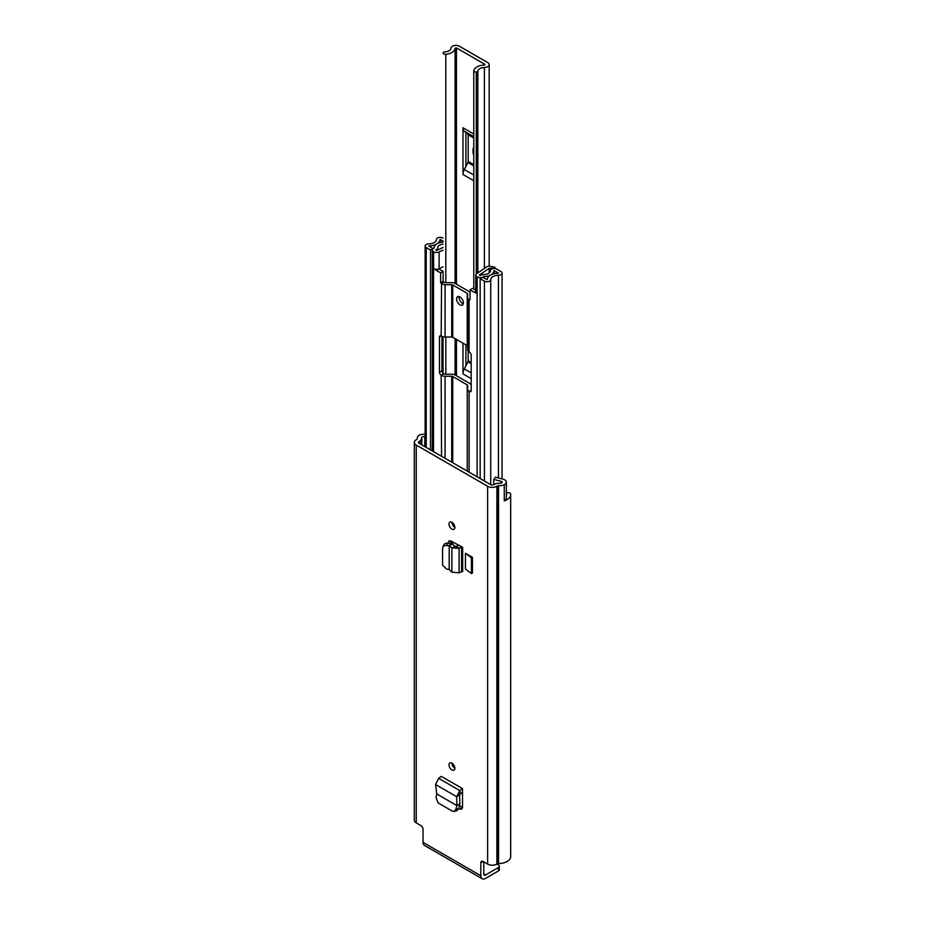 <?xml version="1.0" encoding="UTF-8"?>
<svg xmlns="http://www.w3.org/2000/svg" width="925" height="925" viewBox="0 0 925 925"><rect width="100%" height="100%" fill="white"/><g stroke="black" fill="none" stroke-linecap="round" stroke-linejoin="round"><path stroke-width="1.39" d="M451.932 763.16A4.163 2.405 60 0 1 454.661 766.825A4.163 2.405 60 0 1 454.013 770.167A4.163 2.405 60 0 1 451.932 769.958A4.163 2.405 60 0 1 449.215 766.282A4.163 2.405 60 0 1 449.851 762.952A4.163 2.405 60 0 1 451.932 763.16A4.163 2.405 60 0 0 454.88 768.259M465.425 553.266L465.425 568.967L471.426 573.604L471.426 557.902L465.425 553.266L472.444 557.312L471.426 557.902M471.426 573.604L472.444 573.014L472.444 557.312M480.827 862.794A3.203 1.85 60 0 1 481.486 861.325A3.203 1.85 60 0 1 483.093 861.487L480.827 862.794L480.827 875.744A6.567 3.792 120 0 0 482.191 878.75A6.567 3.792 120 0 0 485.475 878.426L498.39 870.968L498.39 867.569L485.475 875.027L483.775 874.044L483.775 861.88M483.093 861.487L487.625 864.1A6.567 3.792 0 0 0 496.91 864.1L497.407 863.811A1.607 0.925 180 0 1 498.54 863.545A12.175 7.03 0 0 0 510.681 856.515L510.681 494.644A12.175 7.03 0 0 0 510.612 493.938A2.405 1.387 0 0 0 509.929 493.106A2.405 1.387 0 0 0 507.721 492.724L507.316 492.782A1.283 0.74 0 0 0 506.357 493.268M504.264 500.448A5.77 3.33 0 0 0 506.357 497.881L506.357 482.191A5.77 3.33 0 0 1 504.148 484.816L504.264 484.885A12.175 7.03 180 0 1 498.54 485.717A1.607 0.925 0 0 0 497.407 485.995L496.91 486.272A6.567 3.792 180 0 1 487.625 486.272L416.25 445.064A6.567 3.792 180 0 1 414.319 442.381A6.567 3.792 180 0 1 416.25 439.71L416.747 439.421A1.607 0.925 0 0 0 417.21 438.762A12.175 7.03 180 0 1 418.667 435.455L418.782 435.525A5.77 3.33 0 0 1 425.142 434.415M482.191 878.75L424.402 845.392A6.567 3.792 -60 0 1 423.049 842.386L423.049 829.436A3.203 1.85 60 0 0 420.783 825.505L416.25 822.892L416.25 445.064M462.65 547.288L462.65 571.743L461.587 571.708L461.587 547.253L462.65 547.288L450.938 541.021L449.03 540.94L448.278 543.276M451.932 529.123A4.163 2.405 60 0 1 449.215 525.458A4.163 2.405 60 0 1 449.851 522.116A4.163 2.405 60 0 1 451.932 522.324A4.163 2.405 60 0 1 454.661 525.99A4.163 2.405 60 0 1 454.013 529.331A4.163 2.405 60 0 1 451.932 529.123M462.512 807.641L459.69 808.982L461.598 809.236L462.523 807.34L462.523 788.62L441.341 776.387L438.623 778.341L435.559 784.516L436.739 793.939L436.091 797.882L438.196 802.969L452.417 811.19L454.083 811.433L455.898 809.329L456.858 805.559L459.806 804.415L458.742 808.589L456.927 810.693L454.083 811.433M459.69 808.982L458.777 808.45M459.459 805.744L462.523 807.513M454.88 527.423A4.163 2.405 60 0 1 451.932 522.324M451.007 541.056L451.007 543.599M506.357 482.191A5.77 3.33 0 0 0 504.668 479.832A5.77 3.33 0 0 0 503.003 479.162L495.488 477.161L493.742 479.347L501.257 481.347A1.607 0.925 180 0 1 501.72 481.532A1.607 0.925 180 0 1 502.194 482.191A1.607 0.925 180 0 1 501.119 483.058A8.013 4.625 180 0 1 498.529 483.312A5.77 3.33 0 0 0 494.47 484.295L493.973 484.573A2.405 1.387 180 0 1 490.574 484.573L419.187 443.364A2.405 1.387 180 0 1 418.493 442.381A2.405 1.387 180 0 1 419.187 441.41L419.684 441.121A5.77 3.33 0 0 0 421.384 438.774A8.013 4.625 180 0 1 421.812 437.282A1.607 0.925 180 0 1 424.459 436.924A1.607 0.925 180 0 1 424.783 437.19L425.142 437.641M506.357 495.546A8.013 4.625 0 0 0 506.507 494.644A8.013 4.625 0 0 0 506.357 493.753M504.264 484.885L504.264 500.841A12.175 7.03 0 0 0 510.681 494.644M414.319 442.381L414.319 820.209A6.567 3.792 0 0 0 416.25 822.892M483.775 874.044A2.405 1.387 120 0 0 484.272 875.143A2.405 1.387 120 0 0 485.475 875.027M498.39 867.569A3.203 1.85 0 0 0 499.327 866.263L499.327 869.662A3.203 1.85 180 0 1 498.39 870.968M499.327 866.263A3.203 1.85 0 0 0 498.39 864.944L496.91 864.1L496.91 486.272M493.742 484.688L493.742 479.347M449.192 569.523L449.192 545.819L446.59 545.53C444.15 545.426 442.809 546.293 442.566 548.132L442.566 565.233L446.59 569.025L449.192 569.523L451.886 572.159L451.886 547.808L459.101 548.409L461.587 547.253L458.997 545.368A4.972 2.868 180 0 1 459.193 545.288M448.278 542.709L449.377 540.778M451.886 572.159L459.101 572.841L461.587 571.708M443.838 544.837L442.566 548.132M458.997 545.368L451.886 547.808L449.192 545.819L450.602 543.542L447.654 543.206C445.214 543.102 443.873 543.969 443.63 545.808M450.602 543.542L452.441 544.201L449.446 545.588M455.343 546.467L452.441 544.201M457.285 805.386L459.864 803.952L459.586 794.714L462.523 792.043L462.523 788.62M459.586 794.714L456.649 796.691L456.915 805.582L436.739 793.939M435.559 784.516L456.649 796.691L459.783 790.563L462.188 788.863M484.792 64.958L484.792 64.299L484.249 65.097A10.973 6.336 180 0 0 473.82 70.45A2.405 1.387 0 0 0 473.785 70.67A2.405 1.387 0 0 0 476.271 72.058L477.855 71.572A6.81 3.931 180 0 1 477.855 71.422A6.81 3.931 180 0 1 484.411 67.49A4.972 2.868 0 0 0 489.186 64.634A4.972 2.868 0 0 0 487.741 62.599L459.413 46.25A4.972 2.868 0 0 0 454.083 45.614A4.972 2.868 0 0 0 450.938 48.169A6.81 3.931 180 0 1 443.896 51.95L443.04 52.864A2.405 1.387 0 0 0 443.04 52.91A2.405 1.387 0 0 0 445.815 54.286L445.815 282.657M465.922 132.518L465.922 166.361L464.304 169.518A8.013 4.625 120 0 0 462.986 174.49L462.986 127.789A8.013 4.625 120 0 0 464.304 131.223L467.923 134.113A1.607 0.925 -60 0 1 468.189 134.807L468.189 161.459A1.607 0.925 -60 0 1 467.923 162.453L465.922 166.361M465.922 344.886L465.922 365.733L464.304 368.902A8.013 4.625 120 0 0 462.986 373.873L462.986 343.187M484.792 64.299L456.464 47.95L455.1 48.262A10.973 6.336 180 0 1 445.815 54.286M477.855 71.572L477.855 272.921L477.855 71.572M473.785 154.926A4.001 2.312 60 0 1 473.01 152.22L473.01 149.596A4.001 2.312 60 0 1 473.785 147.792M468.189 351.361L468.189 360.831A1.607 0.925 -60 0 1 467.923 361.825L465.922 365.733M459.979 304.822A4.81 2.775 -120 0 0 462.384 305.065A4.81 2.775 -120 0 0 463.113 301.215A4.81 2.775 -120 0 0 459.979 296.971A4.81 2.775 -120 0 0 457.574 296.74A4.81 2.775 -120 0 0 456.834 300.59A4.81 2.775 -120 0 0 459.979 304.822M459.17 296.624A4.81 2.775 -120 0 0 462.465 303.388A4.81 2.775 -120 0 0 463.275 303.735M441.965 336.399L441.965 370.821A2.405 1.387 -120 0 0 443.665 373.769L444.058 373.989A1.445 0.833 0 0 0 445.075 374.232L451.712 374.232A4.972 2.868 180 0 1 455.216 375.076L469.727 383.447A4.972 2.868 180 0 1 471.172 385.482L471.172 389.309A1.445 0.833 0 0 0 471.195 389.437M441.56 456.279L441.167 375.203A2.405 1.387 60 0 1 439.467 372.266L439.467 336.943A2.405 1.387 60 0 1 439.965 335.844A2.405 1.387 60 0 1 441.167 335.96L441.56 283.859L440.601 282.645L440.601 272.84L436.299 270.354L438.797 268.909L443.098 271.395L443.098 281.212L444.058 282.414A1.445 0.833 0 0 0 445.075 282.657L451.712 282.657A4.972 2.868 180 0 1 455.216 283.501L469.727 291.872A4.972 2.868 180 0 1 470.062 292.092M441.56 375.434A4.972 2.868 0 0 0 445.075 376.267L451.712 376.267A1.445 0.833 180 0 1 452.73 376.521L467.229 384.892A1.445 0.833 180 0 1 467.657 385.482L467.657 389.309A4.972 2.868 0 0 0 469.102 391.333L471.195 390.581A2.405 1.387 60 0 1 470.698 391.68A2.405 1.387 60 0 1 469.495 391.564M441.56 283.859A4.972 2.868 0 0 0 445.075 284.692L451.712 284.692A1.445 0.833 180 0 1 452.73 284.935L467.229 293.317A1.445 0.833 180 0 1 467.657 293.896L467.657 346.228A1.445 0.833 0 0 0 467.229 345.638L452.73 337.267A1.445 0.833 0 0 0 451.712 337.024L445.075 337.024A4.972 2.868 180 0 1 441.56 336.18M475.785 291.248L474.363 292.335L470.062 289.849L472.559 288.403L475.785 290.277M498.494 273.164L498.39 273.187A11.377 6.567 180 0 0 487.209 279.639L482.642 277.222L480.156 278.668L484.446 281.142A3.688 2.127 0 0 0 488.435 281.616A3.688 2.127 0 0 0 490.736 279.674A7.851 4.532 180 0 1 498.448 275.222A3.688 2.127 0 0 0 502.067 273.095A3.688 2.127 0 0 0 500.992 271.592L496.737 269.14A3.688 2.127 0 0 0 492.724 268.678A3.688 2.127 0 0 0 490.447 270.643A3.688 2.127 0 0 0 490.447 270.655A6.648 3.839 180 0 1 490.447 270.69A6.648 3.839 180 0 1 483.74 274.54A3.688 2.127 0 0 0 481.092 275.153L479.451 275.384M467.657 293.896L467.657 350.066A4.972 2.868 180 0 0 469.102 352.09L469.495 352.309A2.405 1.387 60 0 1 471.195 355.258L471.195 390.581M470.062 289.849L470.062 299.654L469.102 299.758A4.972 2.868 0 0 1 467.657 297.734M474.363 292.069L476.965 293.572A4.001 2.312 180 0 1 475.785 291.93L475.785 275.188A4.001 2.312 0 0 0 476.965 276.818L476.965 293.572M498.494 273.025L493.973 270.643A10.175 5.874 180 0 1 493.973 270.69A10.175 5.874 180 0 1 483.706 276.575L483.023 276.922A4.163 2.405 180 0 1 477.138 276.922L476.965 276.818M443.04 247.426L436.843 250.421L435.837 250.051L436.588 249.461A3.688 2.127 0 0 0 437.664 247.958A6.648 3.839 180 0 1 437.664 247.9A6.648 3.839 180 0 1 443.04 244.131M443.04 266.828L439.109 268.724A4.001 2.312 180 0 1 437.999 269.106A4.001 2.312 180 0 1 433.709 268.597L433.536 251.75A4.163 2.405 180 0 1 432.31 250.051A4.163 2.405 180 0 1 433.536 248.351L434.137 247.958A10.175 5.874 180 0 1 434.137 247.9A10.175 5.874 180 0 1 443.04 242.073M433.709 268.597L436.299 270.354M467.657 385.482L467.657 389.309M443.04 238.13L442.763 237.979A3.688 2.127 0 0 0 438.774 237.505A3.688 2.127 0 0 0 436.473 239.436A7.851 4.532 180 0 1 428.761 243.899A3.688 2.127 0 0 0 425.142 246.027A3.688 2.127 0 0 0 426.217 247.53L430.518 250.004L433.004 248.721M475.785 275.188A4.001 2.312 0 0 1 476.722 273.696L486.481 266.99A4.324 2.498 0 0 1 489.799 266.088L494.991 267.267L494.991 268.123L489.186 268.296L479.428 275.002M443.04 250.074L439.109 251.982A4.001 2.312 0 0 1 433.709 251.843M437.999 269.106L436.299 270.088M480.156 478.56L480.156 278.668M430.518 449.908L430.518 250.004M443.04 241.009L439.999 239.471A11.377 6.567 180 0 1 428.818 245.934L433.004 248.571M443.098 271.395L440.601 272.84M423.049 842.386L480.827 875.744M487.625 864.1L487.625 486.272M421.812 437.282L421.812 444.879M501.257 483.023L501.257 481.347M421.384 444.636L421.384 438.774M419.684 443.653L419.684 441.121M419.187 443.364L419.187 441.41M498.54 863.545L498.54 485.717M497.407 863.811L497.407 485.995M424.783 446.602L424.783 437.19M448.949 541.761L450.394 540.801M446.59 545.53L447.654 543.206M459.101 572.841L459.101 548.409L456.511 546.525M455.898 809.329L458.742 808.589M438.623 778.341L459.783 790.563L460.118 793.743M473.785 134.021L462.986 127.789M462.986 174.49L473.785 180.733M456.464 375.793L456.464 339.429M456.464 284.218L456.464 47.95M462.986 373.873L471.195 378.614M484.411 268.412L484.411 67.49M455.1 375.007L455.1 338.642M455.1 283.432L455.1 48.262M445.815 337.024L445.815 374.232M443.04 373.272L443.04 336.769L443.04 373.272M476.271 72.058L476.271 274.089M477.08 273.453L477.08 72.034M464.304 131.223L473.785 136.692M473.785 137.501L467.923 134.113M473.785 174.998L464.304 169.518M467.923 162.453L473.785 165.829M473.785 151.769L473.01 152.22M473.785 149.156L473.01 149.596M468.189 134.807L473.785 138.033M473.785 164.685L468.189 161.459M471.195 372.879L464.304 368.902M467.923 361.825L471.195 363.71M471.195 362.565L468.189 360.831M452.73 462.731L452.73 376.521M467.229 471.103L467.229 384.892M467.229 345.638L467.229 293.317M452.73 337.267L452.73 284.935M469.102 352.09L469.102 299.758M477.138 476.826L477.138 276.922M469.102 472.189L469.102 391.333M433.536 451.643L433.536 251.75M445.075 458.314L445.075 376.267M445.075 337.024L445.075 284.692M451.712 462.142L451.712 376.267M451.712 337.024L451.712 284.692M452.73 544.42L452.73 541.946M451.712 543.796L451.712 541.414M490.736 484.665L490.736 279.674M498.448 477.947L498.448 275.222M489.186 268.296L489.186 272.944M439.109 268.724L439.109 251.982M484.446 481.046L484.446 281.142M426.217 447.422L426.217 247.53M436.588 250.49L436.588 249.461M494.251 273.684L494.251 270.574M483.706 277.835L483.706 276.575M483.59 277.766L483.59 276.598M439.999 242.581L439.999 239.471M440.277 242.512L440.277 239.413M443.665 282.194L441.167 283.628M443.098 281.212L440.601 282.645M489.799 272.355L489.799 268.123M443.665 373.769L441.167 375.203M439.467 372.266L441.965 370.821M441.167 335.96L439.467 336.943M473.785 289.12L473.785 70.67M489.186 266.123L489.186 64.634M502.067 478.919L502.067 273.095M425.142 446.798L425.142 246.027M432.31 450.938L432.31 250.051"/></g></svg>
